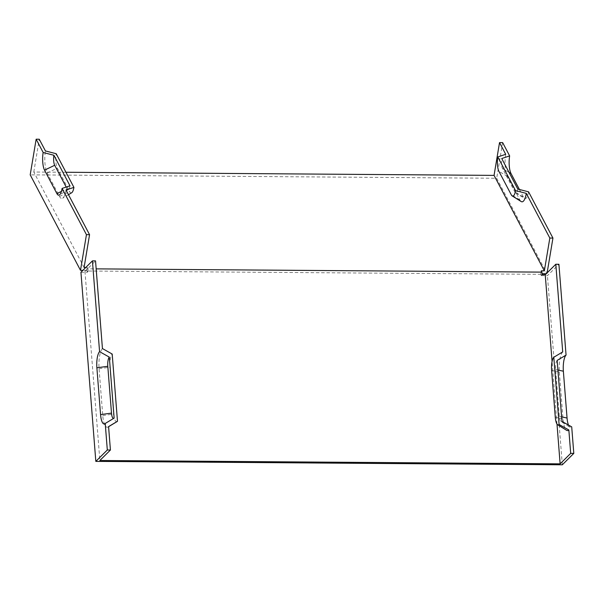 <?xml version="1.0" encoding="UTF-8"?>
<svg xmlns="http://www.w3.org/2000/svg" width="604" height="604" viewBox="0 0 604 604"><rect width="100%" height="100%" fill="white"/><g stroke="black" fill="none" stroke-linecap="round" stroke-linejoin="round"><path stroke-width="0.45" stroke-dasharray="3.02 2.27" d="M542.128 274.707L541.207 275.62L540.769 273.68L542.052 273.688M546.258 273.718L546.99 273.725L496.684 178.263L30.2 174.858M541.109 274.329L87.059 271.015L86.719 270.365L82.884 270.335M502.641 142.612L496.684 178.263M519.417 189.475L523.381 196.995A13.009 3.805 -89.6 0 0 524.514 198.384A13.009 3.805 -89.6 0 0 528.576 191.838M547.133 272.849L546.99 273.725M80.944 272.261L87.165 272.306L88.078 271.392L84.968 271.37L95.538 260.89M84.968 271.37L99.856 460.497M556.994 424.038L552.071 361.517M88.078 271.392L87.874 268.81L96.164 268.871M108.577 426.605A16.263 4.756 90.4 0 1 108.071 427.005A16.263 4.756 90.4 0 1 102.755 415.552L99.071 368.727A16.263 4.756 90.4 0 1 102.438 348.561M505.707 154.307A16.263 4.756 -89.6 0 0 507.443 176.383L519.795 199.826A16.263 4.756 -89.6 0 0 521.214 201.562M84.084 267.489L33.786 172.027L65.957 172.261M87.874 268.81L87.195 267.512L85.738 267.504M562.709 351.921A16.263 4.756 -89.6 0 0 559.342 372.087L563.026 418.912A16.263 4.756 -89.6 0 0 566.665 430.358M87.165 272.306L87.059 271.015M541.207 275.62L547.428 275.666L558.919 264.273M562.316 464.793L547.428 275.666M540.769 273.68L541.244 270.826M568.485 425.057A13.009 3.805 -89.6 0 0 569.965 427.179A13.009 3.805 -89.6 0 0 571.709 426.862M557.16 360.407A7.376 2.159 -89.6 0 0 555.627 369.55L559.319 416.375A7.376 2.159 90.4 0 0 560.965 421.569L569.965 427.179M517.817 189.067A7.376 2.159 90.4 0 1 515.522 192.774A7.376 2.159 90.4 0 1 514.872 191.989L502.52 168.546A7.376 2.159 -89.6 0 1 501.735 158.535M87.195 267.512L86.719 270.365M33.786 172.027L39.26 139.23M561.954 421.388A7.376 2.159 90.4 0 1 560.965 421.569M114.126 418.119A7.376 2.159 90.4 0 1 113.899 418.308A7.376 2.159 90.4 0 1 113.658 418.406M69.989 185.798A7.376 2.159 90.4 0 1 68.448 189.513A7.376 2.159 90.4 0 1 67.044 188.72L66.176 187.066M71.702 192.736A10.63 3.111 90.4 0 1 69.679 191.596L57.327 168.154A10.63 3.111 90.4 0 1 56.195 153.726M66.017 190.018A16.263 4.756 90.4 0 1 62.627 198.218A16.263 4.756 90.4 0 1 59.524 196.466L47.172 173.023A16.263 4.756 90.4 0 1 45.436 150.947M117.153 421.532A10.63 3.111 90.4 0 1 113.68 414.042L109.996 367.217A10.63 3.111 90.4 0 1 112.193 354.042M557.915 370.041L555.627 369.55M561.599 416.866L559.319 416.375M509.029 172.374L502.52 168.546M523.381 196.995L514.872 191.989M61.412 191.423L67.044 188.72M507.443 176.383L498.934 171.377M519.795 199.826L511.286 194.82M59.524 196.466L69.679 191.596M47.172 173.023L57.327 168.154M559.342 372.087L551.603 370.441M563.026 418.912L555.287 417.266M102.755 415.552L113.68 414.042M99.071 368.727L109.996 367.217M515.522 192.774L524.514 198.384M113.899 418.308L104.817 423.781M68.448 189.513L59.373 194.994M68.478 194.684L62.627 198.218M108.584 426.696L108.071 427.005"/><path stroke-width="0.91" d="M542.052 273.688L546.258 273.718M82.884 270.335L80.498 270.32L30.2 174.858L36.149 139.207L43.148 152.487A13.009 3.805 90.4 0 0 44.537 170.147L54.692 165.277A7.376 2.159 90.4 0 1 53.907 155.266L43.148 152.487M519.417 189.475L511.029 173.552A13.009 3.805 90.4 0 1 509.64 155.892L502.641 142.612L499.531 142.589L505.707 154.307L497.802 156.949A10.63 3.111 -89.6 0 0 498.934 171.377L511.286 194.82A10.63 3.111 -89.6 0 0 512.215 195.953A10.63 3.111 -89.6 0 0 515.537 190.607L497.802 156.949M509.64 155.892L501.735 158.535L517.817 189.067L528.576 191.838L552.939 238.074L547.133 272.849M92.427 260.868L95.538 260.89L102.438 348.561L112.193 354.042L117.486 421.267L108.577 426.605L110.419 450.018L107.316 449.995L105.224 423.464A13.009 3.805 -89.6 0 1 104.817 423.781A13.009 3.805 -89.6 0 1 100.566 414.623L96.882 367.798A13.009 3.805 90.4 0 1 99.577 351.664L92.427 260.868L80.944 272.261L95.825 461.388L562.316 464.793L573.8 453.4L571.709 426.862L561.954 421.388L557.16 360.407L566.061 355.069L558.919 264.273L555.808 264.25L545.238 274.729L552.071 361.517M556.994 424.038L560.127 463.857L99.856 460.497L110.419 450.018M96.164 268.871L541.924 272.125L542.128 274.707L545.238 274.729M499.531 142.589L494.057 175.387L544.355 270.849L549.829 238.052L526.288 193.378L515.537 190.607M512.215 195.953L521.214 201.562A16.263 4.756 -89.6 0 0 526.288 193.378M494.057 175.387L65.957 172.261M85.738 267.504L84.084 267.489L89.558 234.692L86.448 234.669L80.498 270.32M544.355 270.849L541.244 270.826L541.924 272.125M560.127 463.857L570.689 453.377L568.847 429.965L559.093 424.491L553.8 357.258A10.63 3.111 -89.6 0 0 551.603 370.441L555.287 417.266A10.63 3.111 -89.6 0 0 557.666 424.748A10.63 3.111 -89.6 0 0 559.093 424.491M557.666 424.748L566.665 430.358A16.263 4.756 -89.6 0 0 568.847 429.965M553.8 357.258L562.709 351.921L555.808 264.25M107.316 449.995L95.825 461.388M568.485 425.057A13.009 3.805 -89.6 0 1 567.05 418.028L563.366 371.203A13.009 3.805 90.4 0 1 566.061 355.069M44.537 170.147L56.889 193.59A13.009 3.805 -89.6 0 0 59.373 194.994A13.009 3.805 -89.6 0 0 62.091 188.433L86.448 234.669M105.224 423.464L114.126 418.119L109.332 357.138A7.376 2.159 -89.6 0 0 107.799 366.288L111.491 413.113A7.376 2.159 90.4 0 0 113.658 418.406M109.332 357.138L99.577 351.664M62.091 188.433L69.989 185.798L53.907 155.266M54.692 165.277L66.176 187.066M36.149 139.207L39.26 139.23L45.436 150.947L56.195 153.726L73.922 187.383A10.63 3.111 90.4 0 1 71.702 192.736L68.478 194.684M73.922 187.383L66.017 190.018L89.558 234.692M570.689 453.377L573.8 453.4M549.829 238.052L552.939 238.074M117.486 421.267A10.63 3.111 90.4 0 1 117.153 421.532L108.584 426.696M563.366 371.203L557.915 370.041M567.05 418.028L561.599 416.866M511.029 173.552L509.029 172.374M100.566 414.623L111.491 413.113M96.882 367.798L107.799 366.288M56.889 193.59L61.412 191.423"/></g></svg>
